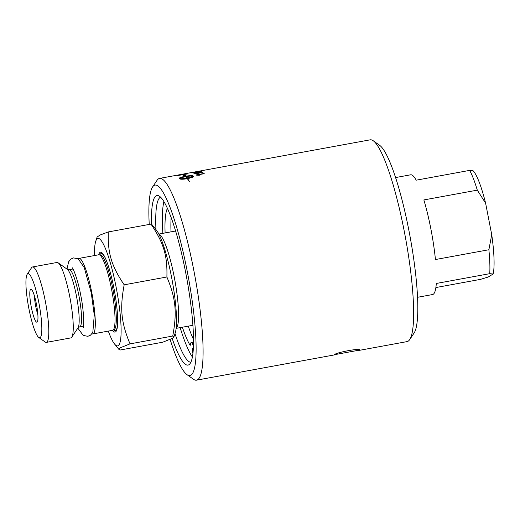 <?xml version="1.0" encoding="UTF-8"?>
<svg xmlns="http://www.w3.org/2000/svg" width="520" height="520" viewBox="0 0 520 520"><rect width="100%" height="100%" fill="white"/><g stroke="black" fill="none" stroke-linecap="round" stroke-linejoin="round"><path stroke-width="0.78" d="M160.583 197.151A83.993 14.027 -100.4 0 0 160.206 197.347A83.993 14.027 -100.4 0 0 155.954 229.58M175 333.593A83.993 14.027 -100.4 0 0 190.833 362.278M192.387 356.96A83.993 14.027 79.6 0 1 180.147 327.626M162.877 233.337A83.993 14.027 79.6 0 1 163.923 201.572M373.256 140.77A102.564 17.134 79.6 0 1 405.464 237.633A102.564 17.134 79.6 0 1 409.682 339.619L414.076 333.053A96.811 16.172 -100.4 0 0 410.098 236.782A96.811 16.172 -100.4 0 0 379.697 145.353L373.256 140.77A102.564 17.134 79.6 0 0 370.136 139.834L185.608 173.635A102.564 17.134 79.6 0 1 185.926 173.589A2454.14 2452.268 -113.4 0 0 176.664 175.272A2454.14 2452.268 -113.4 0 0 176.3 175.338M359.242 350.149L334.334 354.712C335.926 352.437 362.362 347.594 359.242 350.149L359.385 349.954M149.234 224.439A96.811 16.172 79.6 0 1 152.594 186.947A96.811 16.172 79.6 0 1 154.044 185.464A96.811 16.172 79.6 0 1 189.286 282.418A96.811 16.172 79.6 0 1 186.979 374.647A96.811 16.172 79.6 0 1 170.131 339.482M151.528 224.334A86.203 14.397 79.6 0 1 156.065 195.858A86.203 14.397 79.6 0 1 158.412 195.663A86.203 14.397 79.6 0 1 186.647 277.713A86.203 14.397 79.6 0 1 189.326 364.435A86.203 14.397 79.6 0 1 188.897 364.754A86.203 14.397 79.6 0 1 172.192 338.507M186.979 374.647L193.414 379.229A102.564 17.134 -100.4 0 0 196.541 380.166A102.564 17.134 -100.4 0 0 197.587 379.756A102.564 17.134 -100.4 0 0 194.305 272.935A102.564 17.134 -100.4 0 0 159.582 178.399A102.564 17.134 -100.4 0 0 158.529 178.808A102.564 17.134 -100.4 0 0 156.995 180.381L152.594 186.947M409.682 339.619A102.564 17.134 79.6 0 1 408.142 341.192A102.564 17.134 79.6 0 1 407.089 341.601L356.395 350.89M488.885 249.743L435.435 259.538A60.866 10.166 -100.4 0 0 423.852 199.933L477.301 190.144L485.609 203.177L491.731 234.669L488.885 249.743A60.866 10.166 79.6 0 1 489.736 273.676L493.129 274.001A55.114 9.204 -100.4 0 0 491.731 234.669M485.609 203.177A55.114 9.204 -100.4 0 0 473.05 170.709L469.657 170.385L416.208 180.18A60.866 10.166 -100.4 0 0 410.651 174.805L395.597 177.561M493.129 274.001L488.235 277.011L480.474 279.377L435.877 287.547M417.528 297.297L432.582 294.541A60.866 10.166 -100.4 0 0 433.206 294.3A60.866 10.166 -100.4 0 0 436.287 283.465L489.736 273.676M469.657 170.385A60.866 10.166 79.6 0 1 477.301 190.144M171.158 217.536A73.281 12.239 -100.4 0 0 171.008 231.849M188.272 326.137A73.281 12.239 -100.4 0 0 193.492 339.469M182.37 327.217A73.281 12.239 -100.4 0 0 190.014 345.163A2.191 0.364 -100.4 0 0 190.197 345.325A2.191 0.364 -100.4 0 0 190.327 344.968A14.287 2.385 79.6 0 1 191.178 342.615A14.287 2.385 79.6 0 1 193.427 345.976M167.433 208.351A73.281 12.239 -100.4 0 0 165.1 232.934M192.9 353.503A4.745 0.793 79.6 0 1 192.842 353.223A4.745 0.793 79.6 0 1 192.712 348.107A4.745 0.793 79.6 0 1 193.297 348.835M108.316 331.097A54.639 9.126 -100.4 0 0 114.556 344.012A54.639 9.126 -100.4 0 0 118.183 345.676A54.639 9.126 -100.4 0 0 116.103 287.04A54.639 9.126 -100.4 0 0 97.377 238.635A54.639 9.126 -100.4 0 0 95.739 241.261A54.639 9.126 -100.4 0 0 94.478 255.554M98.703 254.781A40.593 6.779 79.6 0 1 100.055 252.389A40.593 6.779 79.6 0 1 105.391 258.245A40.593 6.779 79.6 0 1 117.566 324.714A40.593 6.779 79.6 0 1 115.512 331.923A40.593 6.779 79.6 0 1 112.541 330.324M92.853 333.931L112.573 330.317A38.402 6.415 -100.4 0 0 112.892 330.207A38.402 6.415 -100.4 0 0 112.97 330.161A38.402 6.415 -100.4 0 0 111.924 291.148A38.402 6.415 -100.4 0 0 99.073 254.761A38.402 6.415 -100.4 0 0 98.742 254.774L79.014 258.382A38.402 6.415 79.6 0 1 92.02 293.781A38.402 6.415 79.6 0 1 93.249 333.775A38.402 6.415 79.6 0 1 92.853 333.931A38.402 6.415 79.6 0 1 91.969 333.756M78.254 258.863A38.402 6.415 79.6 0 1 78.624 258.538A38.402 6.415 79.6 0 1 79.014 258.382M34.418 295.861A14.378 2.398 -100.4 0 0 37.869 314.697M95.739 241.261L97.123 237.042L99.983 235.06L108.27 231.94L150.988 224.114L151.99 224.679L156.41 230.145A54.639 9.126 79.6 0 1 172.166 280.365A54.639 9.126 79.6 0 1 175.227 332.904L173.843 337.123L172.744 336.043C177.171 312.24 175.792 298.35 166.888 276.991C167.472 255.554 163.735 243.113 150.988 224.114M108.27 231.94C107.685 253.377 111.423 265.817 124.169 284.817L166.888 276.991M124.169 284.817C119.743 308.62 121.121 322.511 130.026 343.87L120.055 347.867L118.976 349.486L119.984 350.044L162.695 342.225L172.666 338.228L173.843 337.123M130.026 343.87L172.744 336.043M37.07 322.127A16.776 2.801 79.6 0 1 31.323 307.262A16.776 2.801 79.6 0 1 30.687 289.257A16.776 2.801 79.6 0 1 31.141 289.224A16.776 2.801 79.6 0 1 36.634 305.188A16.776 2.801 79.6 0 1 37.154 322.062A16.776 2.801 79.6 0 1 37.07 322.127M32.546 266.955L56.998 262.476A38.344 6.402 79.6 0 1 58.162 262.828A38.344 6.402 79.6 0 1 70.207 299.039A38.344 6.402 79.6 0 1 71.78 337.168A38.344 6.402 79.6 0 1 71.207 337.753A38.344 6.402 79.6 0 1 70.811 337.909L46.364 342.381A38.344 6.402 -100.4 0 0 46.755 342.231A38.344 6.402 -100.4 0 0 45.526 302.296A38.344 6.402 -100.4 0 0 32.546 266.955A38.344 6.402 -100.4 0 0 32.156 267.111A38.344 6.402 -100.4 0 0 31.584 267.696L27.183 274.267A32.591 5.447 79.6 0 1 27.671 273.767A32.591 5.447 79.6 0 1 39.533 306.404A32.591 5.447 79.6 0 1 38.76 337.454A32.591 5.447 79.6 0 1 28.522 306.67A32.591 5.447 79.6 0 1 27.183 274.267M38.76 337.454L45.195 342.037A38.344 6.402 -100.4 0 0 46.364 342.381M185.653 176.703C182.37 177.333 180.408 177.957 179.758 178.568C181.181 178.834 183.56 178.692 186.908 178.133A102.564 17.134 -100.4 0 0 185.653 176.703M178.828 175.233A2448.927 2437.416 13.3 0 1 186.297 174.011A102.564 17.134 -100.4 0 0 186.024 173.921L178.529 175.162A102.564 17.134 79.6 0 1 178.828 175.233L178.847 175.344M178.425 175.091L178.549 175.279A102.44 17.114 79.6 0 1 178.828 175.344M195.175 172.952L201.045 171.782M194.389 172.998L195.195 173.069M196.931 171.561A102.564 17.134 79.6 0 1 197.457 171.522L196.456 171.704A102.564 17.134 -100.4 0 0 195.923 171.743L196.937 171.613M194.578 173.771L202.742 172.269A102.564 17.134 79.6 0 1 202.943 172.432L196.586 173.596L198.192 173.732L197.223 173.908L194.708 173.869A102.564 17.134 -100.4 0 0 194.578 173.771M179.316 178.373C179.212 177.775 181.188 177.08 185.237 176.293A102.564 17.134 -100.4 0 0 184.535 175.682L183.586 175.78L183.703 175.019L185.712 175.565L184.763 175.656A102.564 17.134 79.6 0 1 185.452 176.254C189.605 175.539 192.133 175.409 193.018 175.864A102.564 17.134 79.6 0 1 193.447 176.352C193.681 176.735 192.829 177.242 190.892 177.859A102.564 17.134 -100.4 0 0 190.457 177.3L193.005 176.144C191.588 175.903 189.208 176.078 185.868 176.664A102.564 17.134 79.6 0 1 187.115 178.094L187.681 177.983A102.564 17.134 -100.4 0 0 187.48 177.73L190.268 177.697L188.331 178.828A102.564 17.134 -100.4 0 0 188.123 178.549L187.551 178.659A102.564 17.134 79.6 0 1 189.404 181.402L189.169 181.402A102.564 17.134 -100.4 0 0 187.343 178.698C183.177 179.355 180.642 179.413 179.744 178.861A102.564 17.134 -100.4 0 0 179.316 178.373L179.27 178.275M183.586 175.78L183.703 175.019M186.999 173.706A102.564 17.134 79.6 0 1 187.623 173.927A2454.14 2439.762 -169.3 0 0 177.964 175.487A102.564 17.134 -100.4 0 0 177.45 175.35L187.018 173.823A102.44 17.114 79.6 0 1 187.434 173.959M178.425 175.233L177.327 175.311M179.628 174.727L180.186 174.629M181.168 174.447A102.564 17.134 79.6 0 1 181.279 174.428L184.619 173.81A102.564 17.134 -100.4 0 0 184.555 173.823A102.564 17.134 -100.4 0 0 184.489 173.836M195.878 174.954L204.042 173.459A102.564 17.134 79.6 0 1 204.25 173.68L197.893 174.85L199.518 175.103L198.549 175.279L196.014 175.097A102.564 17.134 -100.4 0 0 195.878 174.954M196.436 172.354L193.55 173.089L197.203 172.094L201.858 171.574L201.377 171.931L193.499 173.036M200.213 171.724L201.858 171.574L201.377 171.931M192.172 172.608L200.337 171.106A102.564 17.134 79.6 0 1 200.519 171.145L192.29 172.627A102.564 17.134 -100.4 0 0 192.172 172.608M193.752 172.439L194.161 172.361M201.87 171.691L201.396 172.049M195.969 175.058L204.172 173.7M199.531 175.221L197.893 174.85M185.608 173.875L186.569 173.667M186.596 173.784L187.018 173.823M182.605 174.733A2451.553 2440.048 13.2 0 1 186.316 174.129L186.297 174.011M190.469 177.417L193.005 176.144M193.459 176.462A102.44 17.114 -100.4 0 0 193.037 175.975C192.147 175.526 189.625 175.656 185.464 176.371A102.44 17.114 -100.4 0 0 184.782 175.773L184.763 175.656M185.725 175.682L183.722 175.136L183.606 175.897L183.722 175.136M185.237 176.293L185.256 176.41C181.201 177.197 179.225 177.892 179.335 178.49M189.352 181.402A102.44 17.114 -100.4 0 0 187.564 178.769L187.551 178.659M190.281 177.808L187.493 177.847M187.681 177.983L187.129 178.204A102.44 17.114 -100.4 0 0 185.881 176.781L185.868 176.664M179.758 178.568L179.77 178.685C181.194 178.952 183.58 178.802 186.921 178.243L186.908 178.133M194.701 173.862L202.839 172.452M198.211 173.843L196.586 173.596M99.073 254.761L100.535 254.936A37.966 6.344 79.6 0 1 112.827 288.736A37.966 6.344 79.6 0 1 114.276 329.478A37.966 6.344 79.6 0 1 114.198 329.524L112.892 330.207M99.859 254.858A39.163 6.539 79.6 0 1 100.75 253.714A39.163 6.539 79.6 0 1 105.645 258.817M117.605 324.084A39.163 6.539 79.6 0 1 115.661 330.44A39.163 6.539 79.6 0 1 113.594 329.843M78.026 327.828L79.697 326.827A29.042 4.849 -100.4 0 0 79.989 326.709A29.042 4.849 -100.4 0 0 78.884 295.536A29.042 4.849 -100.4 0 0 69.232 269.692L67.314 269.341A30.166 5.038 79.6 0 1 76.427 295.913A30.166 5.038 79.6 0 1 78.026 327.828L71.78 337.168M176.15 328.198A47.925 8.008 -100.4 0 0 174.207 276.835A47.925 8.008 -100.4 0 0 158.938 234.221M72.195 267.742L72.189 267.735C73.281 268.158 78.319 281.424 80.665 294.918C84.038 310.83 84.123 327.041 83.155 327.606M77.825 328.133L83.206 335.394L87.828 336.323L90.506 335.185L92.827 332.377L94.27 315.062L91.247 292.858L84.24 267.605L78.215 258.837L73.587 257.907L70.909 259.038L68.594 261.846L67.022 269.132M193.499 342.193L191.178 342.615M114.556 344.012L118.976 349.486M67.314 269.341L58.162 262.828M79.697 326.827L83.466 326.137M69.232 269.692L73.002 269.002M176.131 328.361L192.888 325.293M158.86 234.078L175.617 231.004M196.541 380.166L335.082 354.79M159.582 178.399L176.664 175.272M182.592 174.187L184.555 173.823"/></g></svg>
